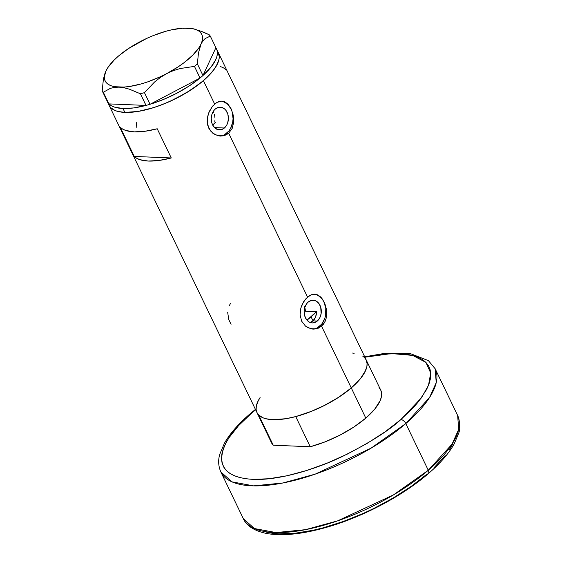 <?xml version="1.0" encoding="UTF-8"?>
<svg xmlns="http://www.w3.org/2000/svg" width="562" height="562" viewBox="0 0 562 562"><rect width="100%" height="100%" fill="white"/><g stroke="black" fill="none" stroke-linecap="round" stroke-linejoin="round"><path stroke-width="0.84" d="M136.299 122.607L136.882 127.939M227.701 312.535L228.762 319.56L231.052 324.316M230.42 303.67L229.12 305.883M317.291 321.043A11.345 8.578 -87.6 0 1 312.261 322.911A11.345 8.578 -87.6 0 1 304.421 314.671A11.345 8.578 -87.6 0 1 308.173 302.11L311.306 300.438L314.65 300.466L316.244 301.127L318.977 303.606L320.754 307.302L321.099 313.856L319.722 317.937L317.291 321.043L314.158 322.714L312.479 322.918L309.219 322.033L306.487 319.546L304.709 315.858L304.154 311.51L304.906 307.175L306.845 303.508L308.173 302.11A11.345 8.578 -87.6 0 1 313.203 300.241A11.345 8.578 -87.6 0 1 321.043 308.489A11.345 8.578 -87.6 0 1 317.291 321.043L313.02 320.867L317.291 321.043M311.116 322.075L313.02 320.867L310.091 322.447M224.386 128.01A11.345 8.578 -87.6 0 1 219.363 129.878A11.345 8.578 -87.6 0 1 211.523 121.631A11.345 8.578 -87.6 0 1 215.274 109.07L218.4 107.405L221.751 107.426L224.807 109.147L226.072 110.566L227.849 114.262L228.404 118.603L227.659 122.945L226.823 124.897L224.386 128.01L221.252 129.674L217.908 129.646L214.853 127.932L212.555 124.785L211.811 122.818L211.249 118.47L212 114.135L213.939 110.475L215.274 109.07A11.345 8.578 -87.6 0 1 220.297 107.201A11.345 8.578 -87.6 0 1 228.137 115.449A11.345 8.578 -87.6 0 1 224.386 128.01L214.508 127.595L224.386 128.01M219.714 136.018A17.492 13.221 92.4 0 0 226.851 133.131L228.685 133.208L226.282 134.81L223.585 135.779L220.353 136.067M312.613 329.058A17.492 13.221 92.4 0 0 319.757 326.171L321.583 326.248L316.49 328.819L310.765 328.742L305.475 326.086L301.668 321.211L300.08 314.875L300.839 308.102L303.529 301.857L307.54 297.059L228.685 133.208L223.585 135.779L217.859 135.709L212.569 133.046L208.762 128.171L207.181 121.842L207.28 118.449L208.446 113.419L212.513 106.19L216.911 102.41L221.547 101.111L223.781 101.455L227.884 104.068L231.186 108.923L233.272 115.266L233.722 122.087L232.204 128.382L228.685 133.208L307.54 297.059L312.135 294.474L316.687 294.488L320.79 297.101L324.091 301.963L326.178 308.306L326.627 311.72L326.122 318.408L325.11 321.415L323.586 324.077L319.188 327.85L316.49 328.819L313.252 329.107M313.645 329.114L307.997 327.723L305.475 326.086L301.668 321.211L300.08 314.875L300.839 308.102L301.977 304.864L305.412 299.223L309.817 295.45L312.135 294.474L315.577 294.235L317.769 294.91L320.79 297.101L322.56 299.286L325.314 305.004L326.684 313.441L326.122 318.408L325.11 321.415L321.583 326.248L351.278 387.935A60.633 22.88 -25.7 0 0 366.241 360.003A60.633 22.88 154.3 0 1 351.278 387.935L321.583 326.248L319.757 326.171A17.492 13.221 92.4 0 0 325.623 307.245A17.492 13.221 92.4 0 0 314.13 294.151M203.395 80.668L214.635 104.019L203.395 80.668A60.633 22.88 154.3 0 1 147.441 109.428A60.633 22.88 154.3 0 1 109.098 105.326A60.633 22.88 -25.7 0 0 124.869 112.407L138.062 111.445L153.454 107.693L164.301 103.787L175.126 98.933L190.406 90.285L203.395 80.668L210.216 74.128L215.253 67.77L218.302 61.848L219.047 59.122L219.257 56.586L218.084 52.189L219.257 56.586L219.047 59.122L217.03 64.742L212.97 70.91L207.013 77.387L199.398 83.935L185.509 93.313L169.738 101.469L158.856 105.867L148.157 109.239L138.062 111.445L124.869 112.407L123.001 108.515A60.633 22.88 154.3 0 1 108.986 103.9L145.98 105.424L108.986 103.9L111.424 105.747L114.606 107.138L123.001 108.515L124.869 112.407A60.633 22.88 -25.7 0 0 189.752 90.707A60.633 22.88 -25.7 0 0 218.365 52.737A60.633 22.88 154.3 0 1 203.395 80.668M220.747 136.074L215.091 134.683L210.42 130.841L207.666 125.122L207.28 118.449L209.071 111.824L212.513 106.19L216.911 102.41L219.229 101.434L221.828 101.118M107.693 102.277A60.633 22.88 154.3 0 1 107.223 101.434L271.488 442.751A60.633 22.88 -25.7 0 0 273.251 445.216L258.738 415.058A60.633 22.88 154.3 0 1 256.975 412.592A60.633 22.88 -25.7 0 0 295.317 416.695A60.633 22.88 -25.7 0 0 351.278 387.935L360.846 378.177L364.907 372.009L366.923 366.389L367.134 363.853L365.96 359.455M157.22 128.775L171.262 157.964A60.633 22.88 154.3 0 1 134.269 156.44L120.226 127.251A60.633 22.88 -25.7 0 0 157.22 128.775L171.262 157.964L134.269 156.44L120.226 127.251L122.664 129.098L125.846 130.496L134.234 131.866L144.905 131.283L157.22 128.775M256.975 412.592A60.633 22.88 154.3 0 1 260.094 397.552L258.309 400.58L256.293 406.2M257.263 413.133L258.639 414.96L262.911 417.756L265.756 418.711L272.746 419.673L285.939 418.711L296.034 416.505L312.177 411.054L323.002 406.2L338.289 397.552L351.278 387.935A60.633 22.88 154.3 0 1 295.731 416.582L310.245 446.748A60.633 22.88 -25.7 0 0 365.792 418.1L351.278 387.935L365.792 418.1A60.633 22.88 -25.7 0 0 380.762 390.161L366.241 360.003A60.633 22.88 154.3 0 0 364.485 357.537L366.291 360.102L367.098 363.15L366.881 366.621L365.644 370.456L360.242 378.928L351.278 387.935L339.406 396.821L325.496 404.942L310.575 411.693L295.731 416.582L310.245 446.748L273.251 445.216L271.446 442.652M364.576 357.636L362.694 356.09M354.172 353.245L352.55 353.055M109.386 105.867L110.763 107.693L115.027 110.489L117.88 111.445L124.869 112.407L117.88 111.445L115.027 110.489L110.763 107.693L109.386 105.867M214.796 121.729L215 119.917L214.796 121.729M214.972 118.041L214.74 116.165L214.972 118.041M214.312 114.332L214.74 116.165L214.312 114.332M212.956 111.016L213.708 112.604L212.956 111.016M314.565 319.111L313.02 320.867L315.682 316.912L314.565 319.111M316.322 314.404L315.682 316.912L316.476 311.72L316.322 314.404M304.639 306.704L305.531 311.271L316.476 311.72L305.531 311.271L304.843 307.365M171.262 157.964L158.948 160.472L148.284 161.055L139.896 159.685L136.714 158.287L134.269 156.44L171.262 157.964M225.973 69.73L223.528 67.883L220.346 66.485M317.432 327.772L321.808 324.014L324.801 318.366L325.623 315.092L325.777 308.271L323.944 301.949L322.356 299.286L318.148 295.464L315.689 294.453M221.547 101.111L224.87 101.87L227.884 104.068L231.186 108.923L233.272 115.266L233.722 122.087L232.204 128.382L228.685 133.208L226.851 133.131A17.492 13.221 92.4 0 0 232.717 114.212A17.492 13.221 92.4 0 0 221.231 101.118M224.533 134.732L228.903 130.974L230.61 128.34L232.724 122.052L233.054 118.645L232.197 111.943L231.038 108.909L227.498 104.061L222.791 101.413M107.223 101.434A60.633 22.88 154.3 0 1 106.85 100.535M104.391 75.125L103.324 79.846L102.214 90.896L103.331 92.252L110.328 88.367L114.451 87.37L119.053 87.145L124.083 87.77L129.351 89.161L140.43 93.784L144.441 92.646L150.047 104.286L148.684 104.672L150.047 104.286L144.441 92.646L154.522 82.045L160.289 77.507L166.633 73.643L173.272 70.671L180.198 68.529L194.466 66.379L197.367 63.885L202.973 75.533L201.99 76.376L202.973 75.533L197.367 63.885L198.463 52.919L201.006 44.117A53.636 20.246 154.3 0 1 166.633 73.643A53.636 20.246 154.3 0 1 119.053 87.145A53.636 20.246 154.3 0 1 105.719 71.43A53.636 20.246 154.3 0 1 105.853 71.128L103.324 79.846L102.214 90.896L103.331 92.252L108.93 103.893L107.82 102.544L108.93 103.893L103.331 92.252L110.328 88.367L114.451 87.37L119.053 87.145L124.083 87.77L129.351 89.161L140.43 93.784L145.98 105.424L147.392 105.045L146.029 105.431L140.43 93.784L144.441 92.646L154.522 82.045L160.289 77.507L166.633 73.643L173.272 70.671L180.198 68.529L194.466 66.379L200.072 78.02L201.055 77.177L200.002 78.062L194.466 66.379L197.367 63.885L198.463 52.919L201.006 44.117L202.868 40.949L205.088 38.616L210.293 36.087L215.899 47.728L210.293 36.087L209.183 34.739L203.585 32.16L193.988 28.95A53.636 20.246 154.3 0 1 201.006 44.117L202.868 40.949L205.088 38.616L210.293 36.087L209.183 34.739L198.084 30.102M105.867 71.107L105.853 71.128A53.636 20.246 154.3 0 1 140.233 41.609L140.226 41.609A53.636 20.246 154.3 0 1 187.806 28.1L183.184 28.325L187.806 28.1A53.636 20.246 154.3 0 1 193.988 28.95M105.719 71.437L104.314 77.479L104.799 80.162L106.113 82.466L108.241 84.349L111.143 85.768L114.767 86.71L123.928 87.082L129.309 86.52L141.203 83.921L147.518 81.933L160.339 76.748L166.633 73.643L178.428 66.667L183.732 62.916L192.703 55.209L199.004 47.665L201.006 44.117L202.194 40.801L202.552 37.773L202.067 35.083L200.746 32.779L198.618 30.903L195.717 29.484L192.092 28.543L182.931 28.163L171.761 29.793L165.657 31.332L152.927 35.722L146.52 38.504L128.438 48.585L118.343 56.172L114.156 60.043L107.855 67.581L105.698 71.479M102.214 90.896L107.82 102.544L102.214 90.896M200.002 78.062L150.117 104.251L200.002 78.062L189.19 85.972L176.777 93.243L163.493 99.46L150.117 104.251A60.633 22.88 154.3 0 0 200.002 78.062M216.496 48.845A60.633 22.88 154.3 0 0 215.878 47.77L202.987 75.491L215.878 47.77L217.037 50.292L217.389 53.179L216.918 56.383L215.639 59.867L210.75 67.454L202.987 75.491A60.633 22.88 154.3 0 0 216.496 48.845L366.241 360.003M145.98 105.424L133.665 107.932L123.001 108.515A60.633 22.88 154.3 0 0 145.98 105.424M148.684 104.672L147.392 105.045L148.684 104.672M201.99 76.376L201.055 77.177L201.99 76.376M107.841 102.502L106.682 99.987M215.52 122.228L212.689 125.052A38.476 14.521 -25.7 0 0 214.354 123.45M316.476 311.72A51.304 19.361 154.3 0 1 311.081 316.849L313.02 320.867L311.081 316.849A51.304 19.361 154.3 0 1 306.978 320.164L316.856 311.313M378.999 387.696L380.811 390.267L381.612 393.309L381.394 396.786L380.165 400.622L374.756 409.087L365.792 418.1L353.92 426.987L340.017 435.1L325.089 441.851L310.245 446.748L273.251 445.216L258.738 415.058L256.925 412.487L256.124 409.438L256.342 405.968L257.572 402.132L259.799 398.008M428.293 473.654A4.665 2.494 -130.7 0 0 428.279 470.268L393.505 494.89L337.657 520.848L305.426 529.678L276.047 532.572L254.438 528.547L243.304 518.628A118.933 44.89 -25.7 0 0 318.521 526.678A118.933 44.89 -25.7 0 0 428.279 470.268L405.806 423.565L429.558 397.489L436.224 382.652L435.171 368.77A118.933 44.89 154.3 0 1 405.806 423.565A4.665 2.494 -130.7 0 0 400.882 419.547L413.73 407.218L418.922 401.156L426.579 389.529L428.968 384.078L430.373 378.943L430.773 374.166L430.162 369.796L428.553 365.876L425.954 362.441L422.392 359.525L417.91 357.165L412.543 355.367L406.34 354.165L399.364 353.561L383.375 354.165L364.907 357.221L391.489 353.568L412.684 355.409L425.912 362.399L430.71 373.028L428.483 385.37L421.437 397.826L400.882 419.547A4.665 2.494 49.3 0 1 405.806 423.565L428.279 470.268A118.933 44.89 -25.7 0 0 457.644 415.473L458.697 429.354L452.038 444.191L428.279 470.268A4.665 2.494 49.3 0 1 428.293 473.654A4.665 2.494 49.3 0 1 427.099 474.033L411.377 486.242L393.386 497.869L373.814 508.455L363.67 513.232L343.157 521.529L322.995 527.873L313.294 530.24L295.099 533.24L279.11 533.844L272.134 533.24L265.931 532.031M251.369 413.365L255.64 409.81L251.369 413.365A4.665 2.494 -130.7 0 0 250.181 413.744A4.665 2.494 49.3 0 1 251.369 413.365L238.52 425.701L229.036 437.672L225.671 443.383L223.283 448.834L221.878 453.97L221.477 458.747L222.088 463.116L223.697 467.043L226.296 470.471L229.858 473.387L234.34 475.754L239.714 477.545L245.91 478.754L252.886 479.358L268.882 478.754L287.07 475.754L306.761 470.471L327.196 463.116L347.59 453.97L367.162 443.383L385.153 431.757L400.882 419.547C389.15 430.52 369.515 442.891 341.984 456.667C314.79 469.699 277.972 480.658 252.886 479.358C198.555 476.211 226.943 431.644 251.369 413.365M249.676 414.84A4.665 2.494 49.3 0 1 250.181 413.744A4.665 2.494 -130.7 0 0 249.676 414.84M405.806 423.565A118.933 44.89 154.3 0 1 296.048 479.976A118.933 44.89 154.3 0 1 220.831 471.925L231.958 481.845L253.567 485.87L282.953 482.976L315.177 474.145L371.025 448.188L405.806 423.565M452.796 444.015L449.438 449.726M445.146 455.642L433.92 467.851M364.703 356.8L383.776 353.526L410.639 353.709L428.434 360.656L435.171 368.77L457.644 415.473C460.18 422.757 460.51 428.701 458.641 433.309L454.131 444.015C448.666 453.682 440.046 463.566 428.265 473.682C402.877 495.67 363.797 516.422 328.349 526.791C304.126 533.907 283.873 536.197 267.582 533.654C252.176 530.823 245.58 524.002 243.304 518.628L220.831 471.925C218.33 466.137 218 460.201 219.826 454.11L224.371 443.334C229.837 433.688 238.45 423.818 250.209 413.723L255.436 409.389"/></g></svg>
